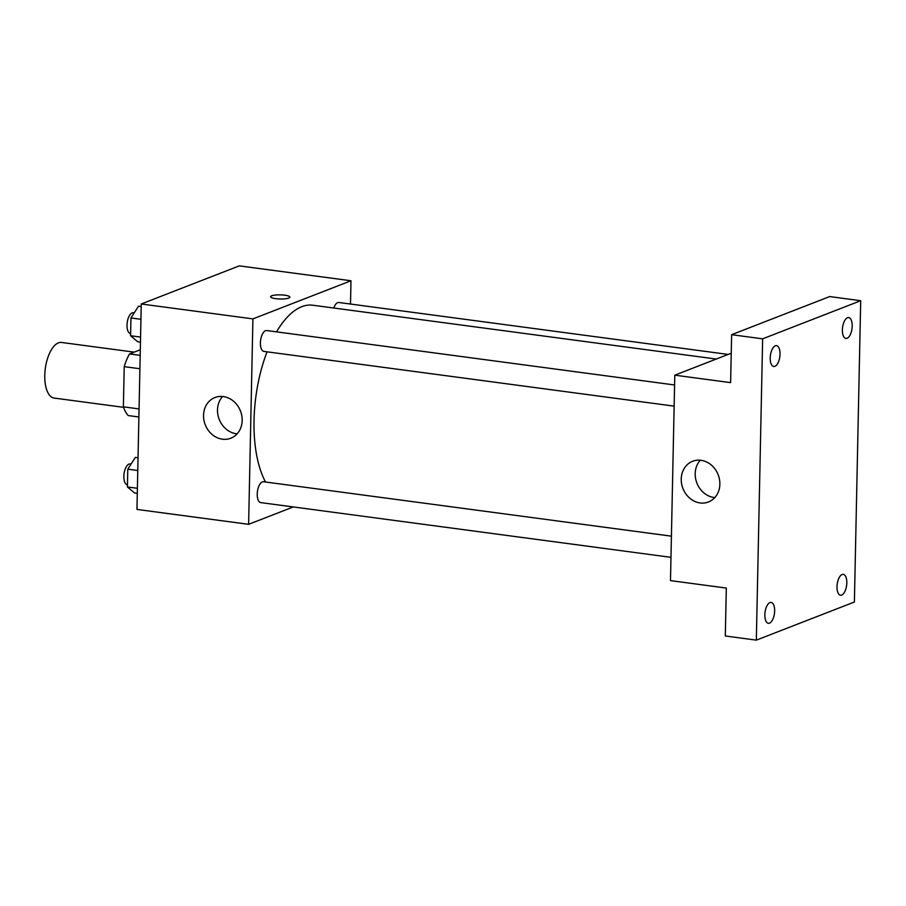 <?xml version="1.0" encoding="UTF-8"?>
<svg xmlns="http://www.w3.org/2000/svg" width="906" height="906" viewBox="0 0 906 906"><rect width="100%" height="100%" fill="white"/><g stroke="black" fill="none" stroke-linecap="round" stroke-linejoin="round"><path stroke-width="1.36" d="M134.167 352.14L61.563 342.457A28.052 12.661 97.6 0 0 45.3 368.583A28.052 12.661 97.6 0 0 54.133 398.062L123.544 407.326M139.06 408.923L123.375 406.828L124.213 366.647A37.678 16.999 97.6 0 1 129.558 353.929L140.294 349.761M123.375 406.828A37.678 16.999 97.6 0 0 128.267 415.56L138.89 416.987M139.898 368.742L124.213 366.647M140.181 355.356L129.558 353.929M293.317 506.941L248.618 524.325L136.953 509.421L141.257 303.986L239.309 265.866L350.984 280.769L350.497 304.042M716.261 359.048L312.785 305.22A98.188 44.315 97.6 0 0 276.545 331.856M267.055 351.822A98.188 44.315 97.6 0 0 265.526 482.015M248.618 524.325L252.921 318.889L350.984 280.769M674.585 384.971L266.692 330.543A10.521 4.745 97.6 0 0 260.588 340.339A10.521 4.745 97.6 0 0 263.906 351.403L674.132 406.137M728.152 354.427L338.855 302.491A10.521 4.745 97.6 0 0 333.77 308.017M670.972 557.337L260.735 502.604A10.521 4.745 -82.4 0 1 257.293 492.819A10.521 4.745 -82.4 0 1 262.344 481.901A10.521 4.745 -82.4 0 1 263.521 481.743L671.414 536.171M252.921 318.889L141.257 303.986M222.412 439.195A21.835 18.913 68.8 0 1 203.918 420.067A21.835 18.913 68.8 0 1 214.937 397.53A21.835 18.913 68.8 0 1 240.486 411.03A21.835 18.913 68.8 0 1 230.77 438.232A21.835 18.913 68.8 0 1 222.412 439.195M270.6 296.726A9.649 2.072 -178.8 0 1 271.709 295.798A9.649 2.072 -178.8 0 1 282.57 294.96A9.649 2.072 -178.8 0 1 289.875 297.134A9.649 2.072 -178.8 0 1 280.192 299.003A9.649 2.072 -178.8 0 1 270.6 296.726A9.649 2.072 -178.8 0 1 271.709 295.786A9.649 2.072 -178.8 0 1 282.57 294.971A9.649 2.072 -178.8 0 1 289.875 297.134M237.1 433.849A21.835 18.913 68.8 0 1 236.375 433.77A21.835 18.913 68.8 0 1 219.048 418.912A21.835 18.913 68.8 0 1 222.57 396.477M756.329 640.134L762.648 338.833L860.7 300.713L854.392 602.014L756.329 640.134L725.31 635.989L726.318 588.062L670.485 580.61L674.789 375.175L731.233 353.227M860.7 300.713L829.681 296.568L731.629 334.688L762.648 338.833M674.789 375.175L730.621 382.626L731.629 334.688M700.1 502.943A21.835 18.913 68.8 0 1 681.618 483.815A21.835 18.913 68.8 0 1 692.637 461.267A21.835 18.913 68.8 0 1 718.175 474.767A21.835 18.913 68.8 0 1 708.469 501.969A21.835 18.913 68.8 0 1 700.1 502.943M714.8 497.598A21.835 18.913 68.8 0 1 714.064 497.507A21.835 18.913 68.8 0 1 696.737 482.66A21.835 18.913 68.8 0 1 700.27 460.214M780.021 354.144A10.521 4.745 -82.4 0 1 773.735 366.488A10.521 4.745 -82.4 0 1 770.213 357.961A10.521 4.745 -82.4 0 1 776.51 345.628A10.521 4.745 -82.4 0 1 780.021 354.144M774.641 610.938A10.521 4.745 -82.4 0 1 768.356 623.271A10.521 4.745 -82.4 0 1 764.834 614.755A10.521 4.745 -82.4 0 1 771.131 602.422A10.521 4.745 -82.4 0 1 774.641 610.938M846.816 582.886A10.521 4.745 -82.4 0 1 840.519 595.219A10.521 4.745 -82.4 0 1 837.008 586.692A10.521 4.745 -82.4 0 1 843.305 574.359A10.521 4.745 -82.4 0 1 846.816 582.886M852.195 326.092A10.521 4.745 -82.4 0 1 845.898 338.425A10.521 4.745 -82.4 0 1 842.387 329.909A10.521 4.745 -82.4 0 1 848.684 317.576A10.521 4.745 -82.4 0 1 852.195 326.092M137.293 493.351L134.575 492.989L127.418 486.952L127.78 469.161L135.322 457.405L138.029 457.768M137.395 488.289L127.418 486.952M137.769 470.497L127.78 469.161M131.053 464.065L130.136 463.94A10.521 4.745 97.6 0 0 124.043 473.747A10.521 4.745 97.6 0 0 127.361 484.801L127.452 484.812M140.453 342.151L137.746 341.789L130.577 335.752L130.951 317.961L138.493 306.217L141.2 306.568M140.566 337.089L130.577 335.752M140.928 319.297L130.951 317.961M134.224 312.864L133.307 312.751A10.521 4.745 97.6 0 0 127.214 322.547A10.521 4.745 97.6 0 0 130.521 333.601L130.623 333.612"/></g></svg>
